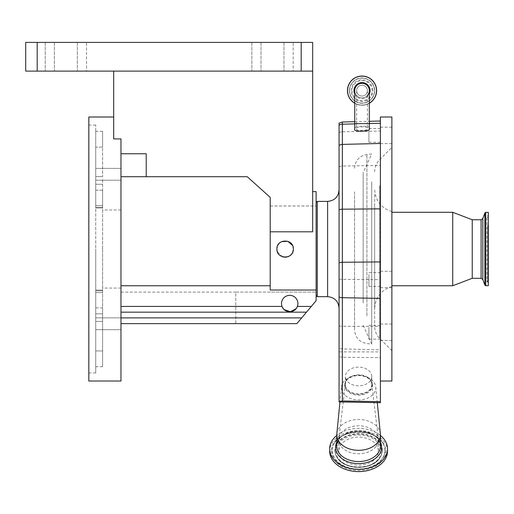 <?xml version="1.0" encoding="UTF-8"?>
<svg xmlns="http://www.w3.org/2000/svg" width="514" height="514" viewBox="0 0 514 514"><rect width="100%" height="100%" fill="white"/><g stroke="black" fill="none" stroke-linecap="round" stroke-linejoin="round"><path stroke-width="0.39" stroke-dasharray="2.57 1.93" d="M369.322 90.618A7.286 7.286 0 0 1 362.029 97.911A7.286 7.286 0 0 0 367.426 95.52M362.029 96.015A5.397 5.397 0 0 1 356.639 90.618A5.397 5.397 0 0 1 362.029 85.228A5.397 5.397 0 0 1 367.426 90.618A5.397 5.397 0 0 1 362.029 96.015A5.397 5.397 0 0 0 367.426 90.618A5.397 5.397 0 0 0 362.029 85.228A5.397 5.397 0 0 0 356.639 90.618A5.397 5.397 0 0 0 362.029 96.015A5.397 5.397 0 0 0 367.426 90.618A5.397 5.397 0 0 0 362.029 85.228M270.203 279.468L270.203 205.986L270.203 279.468M316.116 279.468L316.116 205.986L316.116 279.468M306.485 312.165L120.976 312.165L120.976 306.421L120.976 312.165L306.485 312.165L120.976 312.165L120.976 323.64L296.854 323.64L316.116 300.684L296.854 323.64L235.765 323.64L235.765 292.074L316.116 292.074L235.765 292.074L235.765 323.64L296.854 323.64L316.116 300.684L316.116 191.632M317.267 296.668L317.267 201.392M339.073 207.226L339.073 308.143L339.073 207.226M372.361 384.581A13.775 9.74 180 0 1 358.586 394.322A13.775 9.74 180 0 1 344.81 384.581A13.775 9.74 180 0 1 344.862 383.759A13.775 9.74 180 0 1 358.586 374.841A13.775 9.74 180 0 1 372.316 383.759A13.775 9.74 180 0 1 372.361 384.581M344.714 385.391A13.872 9.811 0 0 0 358.586 395.202A13.872 9.811 0 0 0 372.457 385.391A13.872 9.811 0 0 0 372.412 384.568A13.872 9.811 0 0 0 358.586 375.58A13.872 9.811 0 0 0 344.765 384.568A13.872 9.811 0 0 0 344.714 385.391M341.373 387.755A17.219 12.175 0 0 0 358.586 399.931A17.219 12.175 0 0 0 375.805 387.755A17.219 12.175 0 0 0 375.766 386.92A17.219 12.175 0 0 0 358.586 375.58A17.219 12.175 0 0 0 341.412 386.92A17.219 12.175 0 0 0 341.373 387.755M380.399 131.07L380.399 357.654L342.369 357.249L342.369 131.777L380.399 131.07L380.399 121.021L380.399 381.035L380.399 117.019M391.88 381.035L391.88 117.019M369.322 128.487C371.911 125.12 352.154 125.673 354.744 128.892M391.88 273.686L391.88 287.679L391.88 273.686M380.399 285.276L380.399 271.283L380.399 285.276M391.88 129.579L391.88 143.579L391.88 129.579M380.399 141.177L380.399 127.176L380.399 141.177M391.88 326.429L391.88 340.429L391.88 326.429M380.399 338.026L380.399 324.026L380.399 338.026M391.88 177.195L391.88 350.619L391.88 177.195M374.661 194.414L374.661 326.268L374.661 194.414M380.399 274.611L380.399 286.369L380.399 274.611M368.917 274.611L368.917 286.369L368.917 274.611M380.399 130.511L380.399 142.269L380.399 130.511M368.917 130.511L368.917 142.269L368.917 130.511M380.399 327.354L380.399 339.111L380.399 327.354M368.917 327.354L368.917 339.111L368.917 327.354M374.661 206.821L374.661 308.721L374.661 206.821M391.88 275.517L391.88 211.569L391.88 275.517M354.744 103.243A14.578 14.578 0 0 0 369.322 103.243M391.88 275.003L391.88 212.295L391.88 275.003M452.718 285.758L452.718 212.295M347.451 90.618A14.578 14.578 0 0 0 362.029 105.197A14.578 14.578 0 0 0 376.608 90.618A14.578 14.578 0 0 0 362.029 76.04A14.578 14.578 0 0 0 347.451 90.618A14.578 14.578 0 0 0 362.029 105.197A14.578 14.578 0 0 0 376.608 90.618M472.231 278.299L472.231 219.754M349.52 90.618A12.509 12.509 0 0 0 362.029 103.134A12.509 12.509 0 0 0 374.545 90.618A12.509 12.509 0 0 0 362.029 78.109A12.509 12.509 0 0 0 349.52 90.618A12.509 12.509 0 0 0 362.029 103.134A12.509 12.509 0 0 0 374.545 90.618A12.509 12.509 0 0 0 362.029 78.109A12.509 12.509 0 0 0 349.52 90.618A12.509 12.509 0 0 1 362.029 78.109A12.509 12.509 0 0 1 374.545 90.618A12.509 12.509 0 0 0 362.029 78.109A12.509 12.509 0 0 0 349.52 90.618M352.013 90.618A10.017 10.017 0 0 0 362.029 100.641A10.017 10.017 0 0 0 372.052 90.618A10.017 10.017 0 0 0 362.029 80.602A10.017 10.017 0 0 0 352.013 90.618M338.79 451.138A19.802 14 0 0 0 358.586 465.138A19.802 14 0 0 0 378.388 451.138A19.802 14 0 0 0 358.586 437.138A19.802 14 0 0 0 338.79 451.138L338.79 439.772A19.802 14 0 0 0 358.586 453.778A19.802 14 0 0 0 378.388 439.772A19.802 14 0 0 0 378.317 438.59A19.802 14 0 0 0 358.586 425.772A19.802 14 0 0 0 338.861 438.59A19.802 14 0 0 0 338.79 439.772M378.388 451.138L378.388 439.772M488.3 285.707L488.3 212.353M345.389 384.581A13.203 9.336 180 0 1 345.434 383.791A13.203 9.336 180 0 1 358.586 375.246A13.203 9.336 180 0 1 371.744 383.791A13.203 9.336 180 0 1 371.789 384.581A13.203 9.336 180 0 1 358.586 393.917A13.203 9.336 180 0 1 345.389 384.581L345.389 376.46A13.203 9.336 180 0 1 358.586 367.131A13.203 9.336 180 0 1 371.789 376.46L371.789 384.581M371.789 376.46A13.203 9.336 180 0 1 358.586 385.796A13.203 9.336 180 0 1 345.389 376.46M488.3 225.087L488.3 282.893L488.3 225.087M369.322 123.623L356.639 123.623L356.639 128.841C354.718 131.333 369.348 130.922 367.426 128.539C369.348 126.046 354.718 126.457 356.639 128.841M356.639 90.618L356.639 123.623L367.426 123.623L367.426 128.539M488.3 270.865L488.3 218.148L488.3 270.865M120.976 306.421L120.976 285.758L120.976 306.421L282.032 306.421A8.198 8.198 0 0 1 281.518 303.556A8.198 8.198 0 0 0 289.716 311.754A8.198 8.198 0 0 0 297.914 303.556A8.198 8.198 0 0 1 297.394 306.421A8.198 8.198 0 0 0 289.716 295.351A8.198 8.198 0 0 0 281.518 303.556A8.198 8.198 0 0 1 289.716 295.351A8.198 8.198 0 0 1 297.914 303.556A8.198 8.198 0 0 0 289.716 295.351A8.198 8.198 0 0 0 282.032 306.421L282.584 307.61M276.969 248.166L276.924 249.027C276.416 238.451 293.828 238.451 293.321 249.027L292.479 245.403M281.569 241.638L280.573 242.21M279.269 243.283L277.29 246.598M316.116 290.018L270.203 290.018L270.203 205.941L270.203 249.027L270.203 231.808L312.673 231.808L312.673 42.411L301.191 42.411L301.191 71.105L312.673 71.105L113.684 71.105L312.673 71.105M292.337 252.927L293.321 249.027C293.835 259.596 276.423 259.621 276.924 249.027C276.416 238.451 293.828 238.445 293.321 249.027C293.835 259.596 276.429 259.628 276.924 249.027L277.104 250.742M120.976 381.035L120.976 138.915L120.976 176.713L146.227 176.713L146.227 153.757L146.227 176.713L146.227 153.757L120.976 153.757L120.976 138.915L113.684 138.915L113.684 71.105M88.832 381.035L88.832 117.019M102.607 249.027L102.607 307.86L95.72 307.86L95.72 290.057L95.72 350.927L95.72 125.056L95.72 307.86L102.607 307.86L102.607 350.927L95.72 350.927L95.72 366.688L95.72 350.927L102.607 350.927L102.607 190.199L95.72 190.199L95.72 207.232L95.72 190.199L102.607 190.199L102.607 249.027M120.976 323.762L120.976 317.845L120.976 323.762M95.72 323.762L95.72 317.845L95.72 323.762M120.976 174.291L120.976 180.208L120.976 174.291M95.72 174.291L95.72 180.208L95.72 174.291M293.16 71.105L251.834 71.105L293.16 71.105L293.16 42.411L283.979 42.411L293.16 42.411L293.16 71.105M86.538 71.105L45.213 71.105L86.538 71.105L86.538 42.411L77.357 42.411L86.538 42.411L86.538 71.105M86.538 42.411L45.213 42.411L86.538 42.411M293.16 42.411L251.834 42.411L293.16 42.411M102.607 179.502L102.607 207.997L102.607 179.502M95.72 179.502L95.72 207.997L95.72 179.502M95.72 147.132L95.72 176.63L95.72 131.372L95.72 147.132L102.607 147.132L102.607 176.63L102.607 147.132L95.72 147.132M102.607 147.132L102.607 131.372L102.607 147.132M102.607 350.927L102.607 366.688L102.607 350.927M95.72 249.027L95.72 373.003L95.72 249.027M37.181 71.105L37.181 42.411L25.7 42.411L25.7 71.105L301.191 71.105M37.181 42.411L301.191 42.411M146.227 176.713L247.253 176.713L270.203 197.376L270.203 231.808M120.976 176.713L120.976 153.757M283.323 308.689L284.184 309.608M296.09 308.715L296.829 307.629M120.976 323.64L120.976 312.165M270.203 290.018L270.203 285.758L120.976 285.758L120.976 292.113L120.976 285.758L270.203 285.758L270.203 290.018M277.534 252.136L282.655 256.846M283.458 257.058L284.852 257.225M286.947 257.026L288.258 256.608M288.874 256.319L289.697 255.837M291.02 254.732L291.817 253.762M270.203 285.758L270.203 249.027L270.203 285.758L120.976 285.758M316.116 292.074L316.116 249.027L316.116 295.479L316.116 292.074L270.203 292.074M387.517 451.138A28.925 20.457 0 0 0 358.586 430.681A28.925 20.457 0 0 0 329.66 451.138M380.399 435.429A28.925 20.457 0 0 0 336.779 435.429M354.744 90.618A7.286 7.286 0 0 0 362.029 97.911A7.286 7.286 0 0 1 354.744 90.618A7.286 7.286 0 0 0 362.029 97.911A7.286 7.286 0 0 1 354.744 90.618M380.347 433.842A21.813 15.42 0 0 0 358.586 419.482A21.813 15.42 0 0 0 336.831 433.842M380.399 357.654L380.399 401.685L339.073 400.92L339.073 401.929M339.073 400.92L339.073 351.891L380.399 351.891M342.369 357.249L339.073 356.793L339.073 347.811A5.738 5.384 180 0 0 342.369 348.884L380.399 349.822M339.073 123.161L339.073 347.811M363.18 303.003L363.18 172.691L363.18 303.003M371.693 181.834L371.693 344.052L371.693 181.834M354.57 191.876L354.57 329.853L354.57 191.876M327.598 296.668L327.598 201.392M367.426 90.618L367.426 123.623L354.744 123.623M379.705 185.805L379.705 338.443L379.705 185.805M380.399 442.136A23.021 16.275 0 0 0 358.586 431.066A23.021 16.275 0 0 0 336.779 442.136M380.399 446.126A21.813 15.42 0 0 0 358.586 430.7A21.813 15.42 0 0 0 336.779 446.126C334.916 427.07 382.262 427.07 380.399 446.126M354.744 94.023A8.044 8.044 0 0 0 369.322 94.023M354.744 103.134A14.482 14.482 0 0 0 369.322 103.134M332.121 450.739A26.471 18.716 0 0 0 358.586 469.455A26.471 18.716 0 0 0 385.057 450.739A26.471 18.716 0 0 0 382.679 442.984A26.471 18.716 0 0 0 358.586 432.017A26.471 18.716 0 0 0 334.498 442.984A26.471 18.716 0 0 0 332.121 450.739M331.267 451.138A27.319 19.32 0 0 0 358.586 470.458A27.319 19.32 0 0 0 385.905 451.138A27.319 19.32 0 0 0 358.586 431.818A27.319 19.32 0 0 0 331.267 451.138M347.605 90.618A14.431 14.431 0 0 0 362.029 105.049A14.431 14.431 0 0 0 376.46 90.618A14.431 14.431 0 0 0 362.029 76.188A14.431 14.431 0 0 0 347.605 90.618M384.883 450.437A26.298 18.594 0 0 0 382.525 442.74A26.298 18.594 0 0 0 358.586 431.844A26.298 18.594 0 0 0 334.653 442.74A26.298 18.594 0 0 0 332.295 450.437A26.298 18.594 0 0 0 358.586 469.031A26.298 18.594 0 0 0 384.883 450.437M382.339 450.437A23.753 16.795 0 0 0 358.586 433.643A23.753 16.795 0 0 0 334.839 450.437A23.753 16.795 0 0 0 336.972 457.396A23.753 16.795 0 0 0 358.586 467.232A23.753 16.795 0 0 0 380.206 457.396A23.753 16.795 0 0 0 382.339 450.437M481.104 278.299L481.104 219.754M349.372 90.618A12.664 12.664 0 0 0 362.029 103.282A12.664 12.664 0 0 0 374.693 90.618A12.664 12.664 0 0 0 362.029 77.961A12.664 12.664 0 0 0 349.372 90.618M335.012 450.739A23.58 16.673 0 0 0 337.126 457.64A23.58 16.673 0 0 0 358.586 467.406A23.58 16.673 0 0 0 380.045 457.64A23.58 16.673 0 0 0 382.165 450.739A23.58 16.673 0 0 0 358.586 434.067A23.58 16.673 0 0 0 335.012 450.739M482.832 279.507L482.832 218.546M335.86 451.138A22.732 16.069 0 0 0 358.586 467.207A22.732 16.069 0 0 0 381.317 451.138A22.732 16.069 0 0 0 358.586 435.062A22.732 16.069 0 0 0 335.86 451.138M484.869 285.097L484.869 212.957M372.875 90.618A10.839 10.839 0 0 0 362.029 79.779A10.839 10.839 0 0 0 351.19 90.618A10.839 10.839 0 0 0 362.029 101.464A10.839 10.839 0 0 0 372.875 90.618M485.73 285.707L485.73 212.353M487.773 225.241L487.773 282.674L487.773 225.241M487.773 227.04L487.773 280.124L487.773 227.04M283.979 42.411L283.979 71.105L283.979 42.411M77.357 42.411L77.357 71.105L77.357 42.411M102.607 313.797L95.72 313.797L102.607 313.797M102.607 176.63L95.72 176.63L102.607 176.63M102.607 321.43L95.72 321.43L102.607 321.43M102.607 292.594L95.72 292.594L102.607 292.594M102.607 290.828L95.72 290.828L102.607 290.828M102.607 207.232L95.72 207.232L102.607 207.232M102.607 205.465L95.72 205.465L102.607 205.465M102.607 184.263L95.72 184.263L102.607 184.263M261.016 42.411L261.016 71.105L261.016 42.411M54.4 42.411L54.4 71.105L54.4 42.411M301.667 317.903L120.976 317.903M311.298 306.421L297.394 306.421M339.073 325.94A5.738 1.484 180 0 0 342.369 326.242L380.399 326.499M339.073 279.096A5.738 1.484 180 0 0 342.369 279.391L380.399 279.655M339.073 166.877A5.738 4.061 180 0 1 342.369 166.067L380.399 165.367M354.744 123.893L369.322 123.54M339.073 132.586A5.738 4.061 0 0 1 342.369 131.777L342.369 122.017M366.906 315.866L366.906 154.508L366.906 315.866M380.399 271.283L391.88 271.283M380.399 127.176L391.88 127.176M380.399 324.026L391.88 324.026M374.661 171.792C374.725 167.063 376.409 163.009 379.705 159.616L391.88 147.441M368.917 286.369L380.399 286.369M368.917 142.269L380.399 142.269M368.917 339.111L380.399 339.111M391.88 211.569C381.099 208.061 375.355 200.653 374.661 189.338M334.653 442.74L334.498 442.984C342.298 428.721 374.873 428.721 382.679 442.984L382.525 442.74C374.308 428.284 342.87 428.284 334.653 442.74M380.045 457.64L380.206 457.396C373.318 470.13 343.853 470.13 336.972 457.396L337.126 457.64C344.431 470.561 372.746 470.561 380.045 457.64M345.434 383.791L338.861 438.59M371.744 383.791L378.317 438.59M488.3 282.893L486.925 281.402L486.925 216.657L488.3 215.167M488.3 279.905L486.925 281.402L486.925 216.657L488.3 218.148M270.203 205.941L316.116 205.941M120.976 210.001L102.607 210.001M95.72 317.845L120.976 317.845L95.72 317.845M95.72 168.374L120.976 168.374L95.72 168.374M95.72 125.056L88.832 125.056M102.607 290.057L95.72 290.057L102.607 290.057M102.607 207.997L95.72 207.997L102.607 207.997M102.607 131.372L95.72 131.372M102.607 366.688L95.72 366.688M95.72 373.003L88.832 373.003M251.834 42.411L251.834 71.105L251.834 42.411M45.213 42.411L45.213 71.105L45.213 42.411M95.72 180.208L120.976 180.208L95.72 180.208M95.72 329.68L120.976 329.68L95.72 329.68M120.976 288.058L102.607 288.058M120.976 292.113L235.765 292.113M391.88 286.491C381.099 289.992 375.355 297.4 374.661 308.721M368.917 325.336L380.399 325.336M368.917 128.494L380.399 128.494M368.917 272.593L380.399 272.593M391.88 350.619L379.705 338.443C376.409 335.051 374.725 330.99 374.661 326.268M380.399 340.429L391.88 340.429M380.399 143.579L391.88 143.579M380.399 287.679L391.88 287.679M341.412 386.92L339.947 401.942M375.766 386.92L377.302 402.635M354.744 121.689L369.322 121.31M344.862 383.759L344.765 384.568M372.316 383.759L372.412 384.568M270.203 205.986L316.116 205.986M363.18 325.362L371.693 344.052L366.906 343.551C359.312 342.118 355.2 337.557 354.57 329.853M354.57 168.207C355.2 160.503 359.312 155.935 366.906 154.508L371.693 154.001L363.18 172.691"/><path stroke-width="0.77" d="M362.029 83.332A7.286 7.286 0 0 1 369.322 90.618A7.286 7.286 0 0 0 362.029 83.332A7.286 7.286 0 0 0 354.744 90.618A7.286 7.286 0 0 1 362.029 83.332A7.286 7.286 0 0 0 354.744 90.618A7.286 7.286 0 0 1 362.029 83.332M316.116 202.542L317.267 201.392L317.267 296.668L327.598 296.668C334.569 297.349 338.392 301.172 339.073 308.143M339.073 296.886L339.073 123.161L342.369 122.017L342.369 297.696A5.738 4.061 180 0 1 339.073 296.886L339.073 401.929L342.369 400.978L380.399 401.685C380.399 403.002 380.399 402.995 380.399 401.685C380.399 403.002 380.399 402.995 380.399 401.685L380.399 117.019L391.88 117.019L391.88 381.035L380.399 381.035M369.322 123.623L369.322 128.487C371.911 131.706 352.154 132.259 354.744 128.892L354.744 123.623L369.322 123.623L369.322 90.618A7.286 7.286 0 0 1 367.426 95.52M380.399 434.902L380.399 446.126A21.813 15.42 0 0 1 358.586 461.546A21.813 15.42 0 0 1 336.779 446.126L336.779 434.902A21.813 15.42 0 0 0 358.586 450.328A21.813 15.42 0 0 0 380.399 434.902A21.813 15.42 0 0 0 380.347 433.842L377.302 402.635M387.517 448.863L387.517 451.138A28.925 20.457 0 0 1 358.586 471.589A28.925 20.457 0 0 1 329.66 451.138L329.66 448.863A28.925 20.457 0 0 0 358.586 469.321A28.925 20.457 0 0 0 387.517 448.863A28.925 20.457 0 0 0 380.399 435.429M369.322 103.243A14.578 14.578 0 0 0 362.029 76.04A14.578 14.578 0 0 0 354.744 103.243M452.718 285.758L472.231 278.299L472.231 219.754L452.718 212.295L452.718 285.758L391.88 285.758M488.3 274.964L488.3 285.707L485.73 285.707L485.73 212.353L488.3 212.353L488.3 274.964M281.518 303.556A8.198 8.198 0 0 1 289.716 295.351A8.198 8.198 0 0 1 297.394 306.421C295.017 313.444 284.403 313.444 282.032 306.421A8.198 8.198 0 0 1 281.518 303.556M292.479 245.403L287.808 241.278L281.569 241.638M280.573 242.21L279.269 243.283M277.29 246.598L276.969 248.166M293.321 249.027C293.835 238.464 276.429 238.432 276.924 249.027C276.416 259.609 293.828 259.609 293.321 249.027M312.673 191.632L316.116 191.632L316.116 290.018L270.203 290.018L270.203 231.808L312.673 231.808L312.673 71.105L25.7 71.105L25.7 42.411L37.181 42.411L37.181 71.105M113.684 71.105L113.684 138.915L120.976 138.915L120.976 381.035L88.832 381.035L88.832 117.019L113.684 117.019M301.191 71.105L301.191 42.411L37.181 42.411M301.191 42.411L312.673 42.411L312.673 71.105M120.976 153.757L146.227 153.757L146.227 176.713L247.253 176.713L270.203 197.376L270.203 231.808M120.976 176.713L146.227 176.713M282.584 307.61L283.323 308.689M284.184 309.608L290.378 311.728L296.09 308.715M296.829 307.629L297.355 306.53M316.116 290.018L316.116 300.684L296.854 323.64L120.976 323.64M306.485 312.165L120.976 312.165M270.203 285.758L120.976 285.758M277.104 250.742L277.534 252.136M282.655 256.846L283.458 257.058M284.852 257.225L286.947 257.026M288.258 256.608L288.874 256.319M289.697 255.837L291.02 254.732M291.817 253.762L292.337 252.927M311.298 306.421L297.394 306.421A8.198 8.198 0 0 1 282.032 306.421L120.976 306.421M336.779 435.429A28.925 20.457 0 0 0 329.66 448.863M339.947 401.942L336.831 433.842A21.813 15.42 0 0 0 336.779 434.902M339.073 351.891L339.073 356.793M339.073 401.929L339.536 401.916L339.073 401.929M317.267 201.392L327.598 201.392L327.598 296.668M336.779 442.136A23.021 16.275 0 0 0 335.571 447.347A23.021 16.275 0 0 0 358.586 463.622A23.021 16.275 0 0 0 381.606 447.347A23.021 16.275 0 0 0 380.399 442.136M369.322 94.023A8.044 8.044 0 0 0 362.029 82.574A8.044 8.044 0 0 0 354.744 94.023M369.322 103.134A14.482 14.482 0 0 0 362.029 76.143A14.482 14.482 0 0 0 354.744 103.134M472.231 219.754L481.104 219.754L481.104 278.299L482.832 279.507L484.869 285.097L485.73 285.707M481.104 219.754L482.832 218.546L482.832 279.507M482.832 218.546L484.869 212.957L484.869 285.097M301.667 317.903L120.976 317.903M376.608 90.618A14.578 14.578 0 0 0 362.029 76.04A14.578 14.578 0 0 0 347.451 90.618M339.073 125.268A5.738 5.365 180 0 1 342.369 124.195L354.744 123.893M369.322 123.54L380.399 123.264M339.073 145.475A5.738 5.365 180 0 1 342.369 144.402L380.399 143.47M339.073 209.609A5.738 2.043 180 0 1 342.369 209.198L380.399 208.845M339.073 262.686A5.738 2.043 180 0 1 342.369 262.281L380.399 261.922M342.369 400.978L342.369 297.696L380.399 298.396M316.116 295.518L317.267 296.668M327.598 201.392C334.569 200.711 338.392 196.888 339.073 189.91M472.231 278.299L481.104 278.299M484.869 212.957L485.73 212.353M391.88 212.295L452.718 212.295M354.744 123.623L354.744 90.618M342.369 122.017L354.744 121.689M369.322 121.31L380.399 121.021M339.176 401.929L380.399 402.693"/></g></svg>
